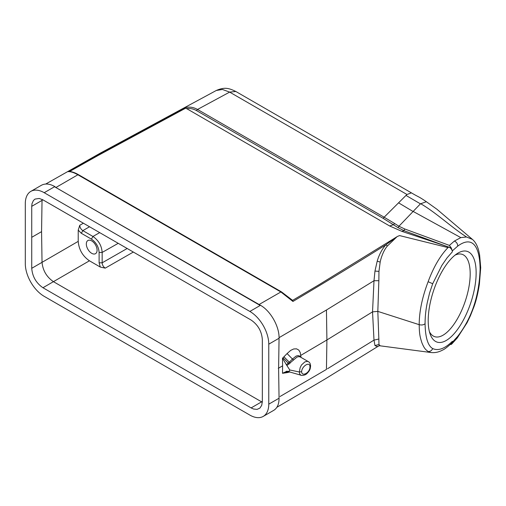 <?xml version="1.0" encoding="UTF-8"?>
<svg xmlns="http://www.w3.org/2000/svg" width="506" height="506" viewBox="0 0 506 506"><rect width="100%" height="100%" fill="white"/><g stroke="black" fill="none" stroke-linecap="round" stroke-linejoin="round"><path stroke-width="0.76" d="M327.527 368.741L373.997 340.121L372.536 311.86L373.997 280.722L374.971 271.064L378.962 271.38L380.17 262.095C381.176 257.016 383.927 249.774 387.482 245.922L397.178 236.549L399.569 235.581L448 247.586C440.182 255.713 433.56 267.079 428.133 281.703C422.213 297.25 419.24 311.576 419.196 324.675L377.824 311.386L372.536 311.86L326.908 339.969L326.446 369.418L280.052 396.495M373.997 340.121L374.971 345.585L378.962 344.472L378.855 339.026L373.997 340.121M276.902 407.267L324.567 379.317L378.88 345.832L377.204 346.585L374.971 345.585M378.855 339.026L377.824 311.386L378.855 280.697L373.997 280.722L326.446 310.007L326.908 339.969L300.646 355.459M289.369 371.758L287.085 372.637L290.027 371.923M287.085 372.637L282.5 373.295L282.614 365.838L278.3 368.317M308.413 361.682L307.395 361.341L304.884 361.879L301.487 364.971L300.121 367.698L299.369 371.992L289.786 369.981L286.371 364.731L288.237 363.2A2.163 0.759 47.7 0 1 288.237 363.2L292.468 359.032L287.085 353.561L290.71 350.373L293.727 348.957L296.541 348.843L298.812 350.089L300.197 352.454L301.032 357.413M287.085 353.561L282.5 358.254L282.614 365.838M286.371 364.731L282.5 358.254M378.962 271.38L378.855 280.697M396.97 236.783L385.806 244.86C381.941 249.35 379.07 254.784 377.204 261.153L374.971 271.064M397.052 236.694L319.077 284.676L292.557 300.387L292.942 301.456C324.542 282.696 355.49 263.835 385.806 244.86L387.482 245.922M291.892 299.843L292.557 300.387L291.892 299.843M69.455 171.578L98.126 155.469L185.772 108.107L185.411 107.645L97.051 155.399L68.127 171.667C70.638 171.464 73.889 172.502 77.88 174.779L55.881 187.511L54.825 186.569C49.639 183.672 45.154 183.254 41.359 185.304M426.267 201.66L436.944 209.263L472.446 239.414L466.507 236.979L460.814 237.605L454.413 241.046L449.391 245.41L451.219 247.864L401.909 231.375L389.639 225.973L185.772 108.107M450.523 344.232L451.219 344.459L452.364 342.252L452.364 341.31C444.85 348.666 438.291 351.088 432.687 348.564C427.899 345.838 425.356 337.565 425.072 323.745C425.097 316.674 425.729 310.52 427.197 302.961L429.594 292.93L432.687 283.746L441.814 265.511L447 257.94L452.364 251.805L452.237 250.837C451.687 249.085 450.542 247.826 448.79 247.061L448 247.598M185.411 107.645C189.427 106.589 193.463 107.19 197.511 109.46L384.143 217.213A1.303 0.753 -60 0 0 383.276 218.415L398.001 227.63L404.022 230.673L445.799 246.061M449.391 245.404L404.718 228.971L398.93 226.245L420.429 203.848L426.362 201.723M401.909 231.375L404.022 230.673L404.718 228.971M289.786 369.981C289.381 371.303 288.445 371.708 286.972 371.202L282.5 373.295M300.918 375.193L286.972 371.202M287.395 371.296L286.371 371.29M451.675 344.112L450.359 344.548M378.962 344.472L380.17 345.769M431.099 352.543L379.93 345.794M452.237 342.182L451.662 343.138C447.291 347.154 444.293 349.456 442.661 350.038C438.683 352.214 434.698 353.03 430.701 352.48L428.133 351.525C425.457 349.456 424.281 348.514 421.934 342.866C419.967 336.73 419.347 334.131 419.196 324.675C421.587 325.282 423.547 324.972 425.072 323.745M45.73 184.032L100.523 153.008L216.315 90.473L222.431 89.473L229.642 92.105L235.834 91.491L411.397 192.856M398.001 227.63L398.93 226.245L394.572 223.475L393.636 224.645L389.639 225.973M413.301 211.647L398.57 202.83L384.143 217.213L394.572 223.469M398.57 202.836L406.957 194.481L229.642 92.105L197.511 109.46A1.303 0.753 120 0 0 196.638 110.662C193.279 108.771 189.883 108.101 186.448 108.663M55.881 187.511L258.813 304.669L280.874 291.975L292.942 301.456M68.127 171.66L68.816 171.547M426.261 201.647C417.722 195.86 419.512 197.656 411.422 192.868L406.957 194.494M249.863 311.437A26.736 15.439 60 0 1 268.768 344.181L268.768 404.167A26.736 15.439 -120 0 1 263.228 416.406A26.736 15.439 -120 0 1 249.863 415.084L44.205 296.352A26.736 15.439 -120 0 1 25.3 263.607L25.3 203.621A26.736 15.439 60 0 1 30.834 191.376A26.736 15.439 60 0 1 44.205 192.704L249.863 311.437L260.482 305.301L55.021 187.037M258.813 304.669L259.667 305.188M451.213 247.87L452.364 250.856L457.69 246.137C471.301 236.055 479.72 244.113 480.118 268.914C479.252 295.719 471.775 318.204 457.69 336.363L457.31 337.888M476.14 272.873A47.798 19.57 -71.5 0 1 457.063 330.083A47.798 19.57 -71.5 0 1 430.201 334.238A47.798 19.57 -71.5 0 1 433.61 290.539A47.798 19.57 -71.5 0 1 457.184 253.588A47.798 19.57 -71.5 0 1 476.14 272.873M452.364 342.252L457.69 336.363M429.411 331.67A43.396 17.767 108.5 0 0 434.521 336.61A43.396 17.767 108.5 0 0 457.671 318.363A43.396 17.767 108.5 0 0 470.188 273.822A43.396 17.767 108.5 0 0 462.067 254.303A43.396 17.767 108.5 0 0 455.014 255.163M42.087 199.408L42.036 200.395L42.972 199.876M31.726 237.32L41.568 231.64L42.036 200.395L31.733 206.34L31.733 268.306L78.221 241.362L78.221 230.122L79.758 225.296C79.948 227.599 80.973 229.37 82.832 230.622L92.946 236.46C98.613 240.42 101.687 245.745 102.155 252.437L102.155 262.816C102.313 265.081 103.344 266.852 105.235 268.136L100.296 267.06L89.435 260.792C82.636 256.087 78.898 249.61 78.221 241.362M41.568 231.64L42.036 262.361C42.839 270.533 46.641 276.972 53.453 281.678L261.615 401.853L262.336 401.422M91.7 240.888A7.609 4.39 60 0 1 96.671 247.592A7.609 4.39 60 0 1 95.507 253.689A7.609 4.39 60 0 1 87.899 249.294A7.609 4.39 60 0 1 87.899 240.514A7.609 4.39 60 0 1 91.7 240.888M78.221 230.122L81.308 233.279L91.422 239.117C96.083 242.336 98.645 246.776 99.106 252.424L99.106 262.804L100.296 267.06M262.31 402.232L261.615 401.853L251.109 407.918L42.953 287.737C36.147 283.05 32.403 276.573 31.733 268.306M480.7 267.661L480.118 268.914M286.972 365.515L297.016 357.072L298.831 356.629L300.229 356.951M309.963 366.894C310.108 360.911 301.778 366.11 301.633 371.701C301.778 377.128 310.108 372.707 309.963 366.894L310.564 366.015M300.64 375.085L299.539 373.573L299.369 371.992L301.633 371.701M251.109 407.918L253.576 409.025L257.061 409.386L259.875 408.114L261.703 405.369L262.336 401.448L262.336 339.482C261.672 331.24 257.933 324.763 251.109 320.045L42.953 199.87L39.24 198.453L35.028 199.079L33.44 200.465L32.005 203.659L31.733 206.34M273.752 410.334C277.294 408.152 279.065 404.117 279.059 398.228L278.604 368.494L279.059 338.242C279.445 326.591 270.59 310.893 260.482 305.301M326.446 310.007L279.059 337.673M289.192 364.054A2.163 0.759 -132.3 0 1 288.237 363.207L282.98 357.774M290.324 363.068A2.163 0.721 -134 0 1 289.299 362.201L283.929 356.8M377.204 261.153L380.17 262.095M460.814 237.605L413.44 211.597M466.507 236.979C451.099 227.011 435.609 212.267 420.612 203.684M293.569 359.899A2.163 0.734 -135.8 0 1 292.468 359.032L296.099 356.091L298.021 355.604L299.565 355.977L300.754 357.249M287.724 371.372L282.98 373.219M288.123 371.467L283.929 373.08M383.276 218.415L196.638 110.662M420.429 203.848L405.983 195.411M281.526 291.905L78.531 174.709A1.303 0.753 120 0 0 77.88 174.779L280.874 291.975A1.303 0.753 -60 0 1 281.519 291.905L292.36 300.178M377.204 346.585L379.317 345.756M457.69 246.137C457.696 243.816 456.608 242.121 454.413 241.046M79.758 225.296L83.382 223.209M99.106 252.424L102.155 252.437L118.221 243.323M99.106 262.804L102.155 262.816L127.177 248.497M91.422 239.117L92.946 236.46L99.695 232.627M81.308 233.279L82.832 230.622L89.537 226.764M133.337 252.051L105.235 268.136M89.435 260.792L42.953 287.737M432.687 283.746L428.133 281.703M432.687 348.564C431.744 350.62 430.226 351.607 428.133 351.525M268.768 404.167L279.059 398.228M268.768 344.181L279.059 338.242M44.205 192.704L54.825 186.569M216.321 90.466C224.506 86.962 228.737 88.019 235.834 91.491M68.835 171.521C71.51 171.458 74.743 172.527 78.531 174.709M379.791 345.775L379.177 345.649M480.7 267.585L479.631 255.056L478.72 250.698C477.36 245.505 475.229 241.716 472.338 239.332M480.7 267.725L479.41 283.961C478.094 292.765 476.291 300.317 474.008 306.617L470.441 315.687L467.038 322.771L457.316 337.888L451.694 344.093M308.451 361.701L300.317 356.996M300.709 375.117C300.33 375.401 304.302 375.99 306.813 373.694C310.646 369.778 310.178 368.494 310.595 366.015C310.45 363.763 309.71 362.309 308.375 361.657M263.228 416.406L273.683 410.372M30.834 191.376L41.296 185.341"/></g></svg>

